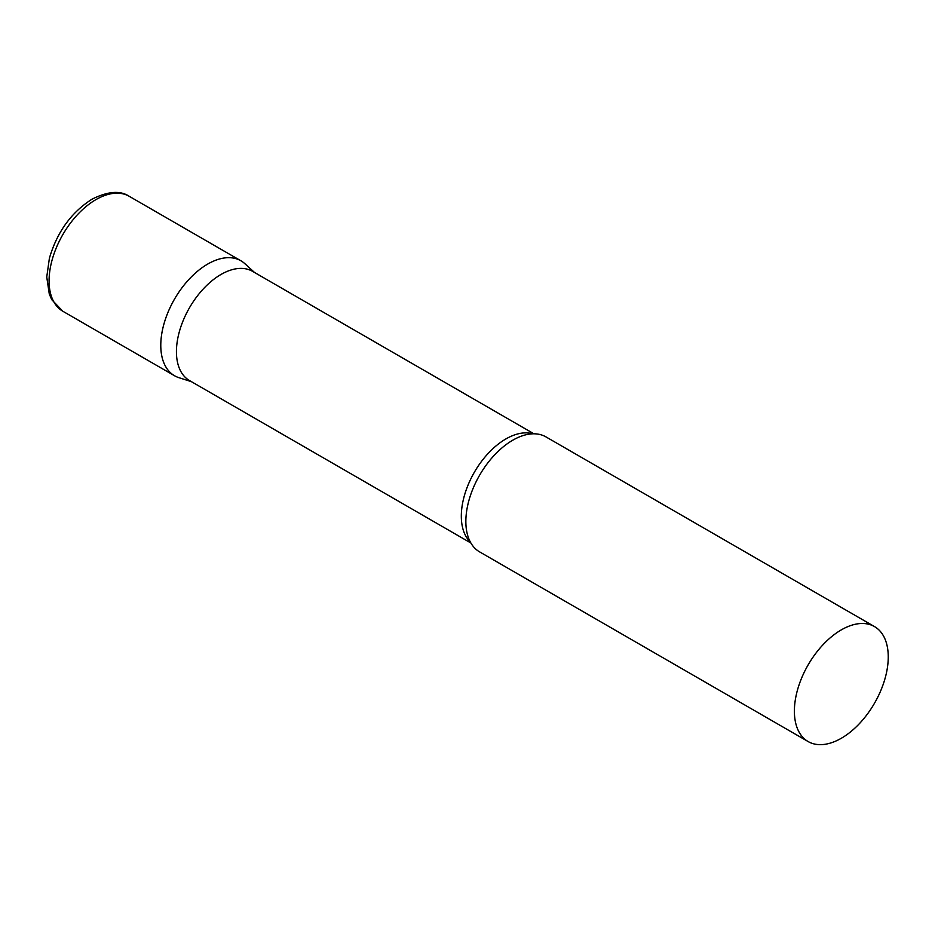 <?xml version="1.0" encoding="UTF-8"?>
<svg xmlns="http://www.w3.org/2000/svg" width="935" height="935" viewBox="0 0 935 935"><rect width="100%" height="100%" fill="white"/><g stroke="black" fill="none" stroke-linecap="round" stroke-linejoin="round"><path stroke-width="1.4" d="M62.832 311.25L174.529 375.741A66.373 38.323 -60 0 1 164.35 322.552A66.373 38.323 -60 0 1 207.71 264.067A66.373 38.323 -60 0 1 240.903 260.783L129.205 196.292A66.373 38.323 -60 0 0 96.013 199.576A66.373 38.323 -60 0 0 52.652 258.06A66.373 38.323 -60 0 0 62.832 311.25L51.764 299.691L49.286 294.046L46.75 277.017L49.391 258.259C57.082 232.044 71.294 212.35 92.027 199.178C107.887 191.266 120.276 190.308 129.205 196.292M533.943 433.805L252.555 271.337A63.054 36.407 120 0 0 203.959 288.225A63.054 36.407 120 0 0 176.435 351.689A63.054 36.407 120 0 0 189.501 380.557L470.889 543.013M254.519 272.471L244.783 263.612A66.373 38.323 120 0 0 192.493 275.778A66.373 38.323 120 0 0 160.785 345.354A66.373 38.323 120 0 0 178.924 377.682L191.465 381.69M874.505 626.59L545.97 436.902A66.373 38.323 120 0 0 522.478 435.768A66.373 38.323 120 0 0 465.852 521.485A66.373 38.323 120 0 0 466.857 532.097A66.373 38.323 120 0 0 479.597 551.872L808.132 741.548A66.373 38.323 120 0 0 859.277 723.772A66.373 38.323 120 0 0 888.25 656.966A66.373 38.323 120 0 0 874.505 626.59A66.373 38.323 120 0 0 823.361 644.367A66.373 38.323 120 0 0 794.388 711.161A66.373 38.323 120 0 0 808.132 741.548M532.763 433.817A63.054 36.407 120 0 0 486.025 455.812A63.054 36.407 120 0 0 461.317 516.155A63.054 36.407 120 0 0 470.317 541.984"/></g></svg>
